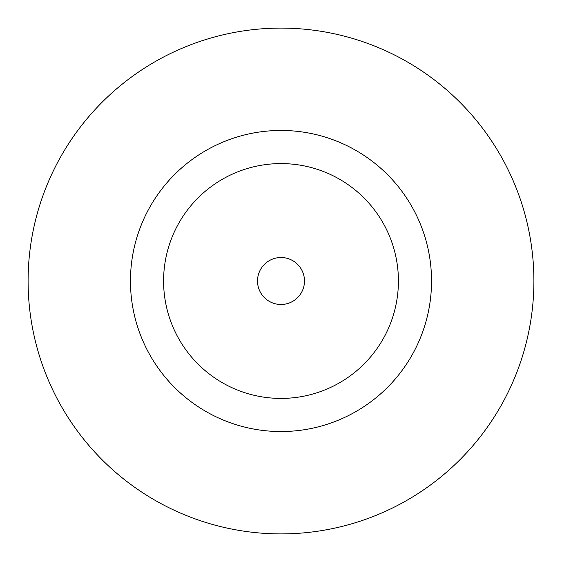 <?xml version="1.0" encoding="UTF-8"?>
<svg xmlns="http://www.w3.org/2000/svg" width="562" height="562" viewBox="0 0 562 562"><rect width="100%" height="100%" fill="white"/><g stroke="black" fill="none" stroke-linecap="round" stroke-linejoin="round"><path stroke-width="0.84" d="M304.485 281A23.485 23.485 0 0 0 281 257.515A23.485 23.485 0 0 0 257.515 281A23.485 23.485 0 0 0 281 304.485A23.485 23.485 0 0 0 304.485 281M431.539 281A150.539 150.539 0 0 0 281 130.461A150.539 150.539 0 0 0 130.461 281A150.539 150.539 0 0 0 281 431.539A150.539 150.539 0 0 0 431.539 281M533.9 281A252.9 252.9 0 0 0 281 28.1A252.9 252.9 0 0 0 28.1 281A252.9 252.9 0 0 0 281 533.9A252.9 252.9 0 0 0 533.9 281M163.584 281A117.416 117.416 0 0 0 281 398.416A117.416 117.416 0 0 0 398.416 281A117.416 117.416 0 0 0 281 163.584A117.416 117.416 0 0 0 163.584 281"/></g></svg>
